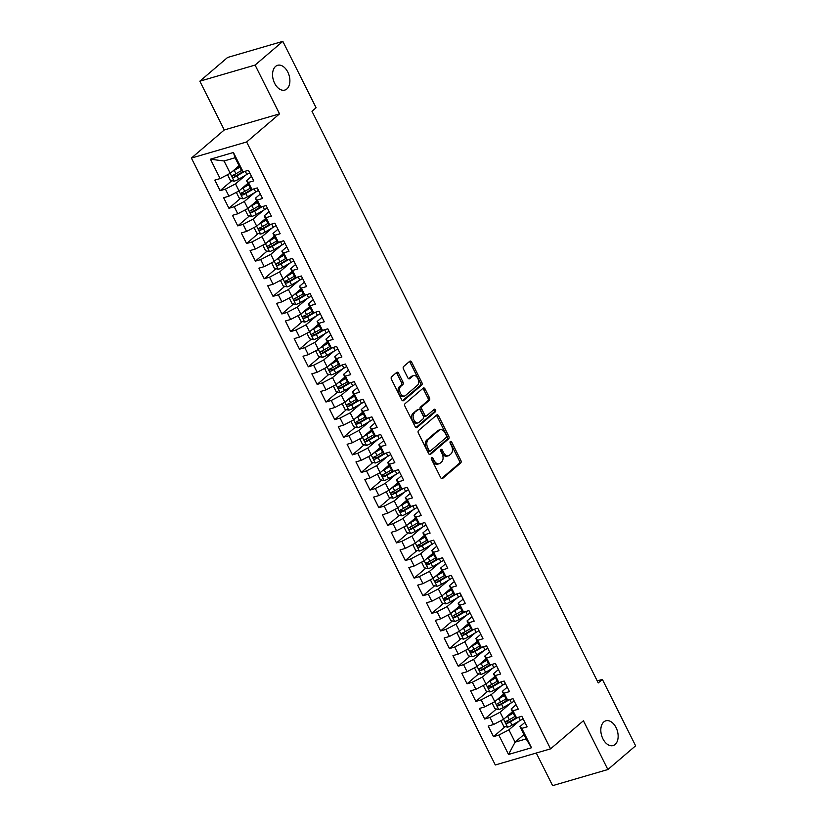 <?xml version="1.0" encoding="UTF-8"?>
<svg xmlns="http://www.w3.org/2000/svg" width="827" height="827" viewBox="0 0 827 827"><rect width="100%" height="100%" fill="white"/><g stroke="black" fill="none" stroke-linecap="round" stroke-linejoin="round"><path stroke-width="1.24" d="M431.58 457.455A1.385 0.879 73.7 0 0 431.487 459.264L440.677 477.634A1.974 1.261 73.7 0 0 442.249 478.668A1.974 1.261 73.7 0 0 442.559 478.502L460.711 462.975A1.974 1.261 73.7 0 0 460.856 460.391L451.656 442.021A1.385 0.879 73.7 0 0 450.239 443.231L451.439 445.608A6.327 4.032 73.7 0 1 450.973 453.899L449.464 455.191A6.327 4.032 73.7 0 1 448.472 455.739A6.327 4.032 73.7 0 1 443.468 452.421L442.28 450.043A1.385 0.879 73.7 0 0 440.863 451.242L442.052 453.62A6.327 4.032 73.7 0 1 441.597 461.911L440.088 463.213A6.327 4.032 73.7 0 1 439.085 463.751A6.327 4.032 73.7 0 1 434.082 460.432L432.893 458.055A1.385 0.879 73.7 0 0 431.58 457.455M286.866 88.965A12.901 8.208 73.7 0 0 288.52 73.696A12.901 8.208 73.7 0 0 277.614 65.302A12.901 8.208 73.7 0 0 275.577 66.418A12.901 8.208 73.7 0 0 273.923 81.687A12.901 8.208 73.7 0 0 284.839 90.071A12.901 8.208 73.7 0 0 286.866 88.965M615.123 744.465A12.901 8.208 73.7 0 0 616.777 729.197A12.901 8.208 73.7 0 0 605.86 720.803A12.901 8.208 73.7 0 0 603.834 721.919A12.901 8.208 73.7 0 0 602.18 737.188A12.901 8.208 73.7 0 0 613.086 745.582A12.901 8.208 73.7 0 0 615.123 744.465M398.583 373.277A1.974 1.261 73.7 0 0 397.012 372.243A1.974 1.261 73.7 0 0 396.702 372.408L391.616 376.771A1.974 1.261 73.7 0 0 391.471 379.355L401.684 399.761A1.974 1.261 73.7 0 0 403.245 400.795A1.974 1.261 73.7 0 0 403.555 400.619L421.708 385.103A1.974 1.261 73.7 0 0 421.853 382.508L411.639 362.112A1.974 1.261 73.7 0 0 410.078 361.079A1.974 1.261 73.7 0 0 409.768 361.244L403.617 366.506A1.974 1.261 73.7 0 0 403.473 369.1L407.845 377.825A1.974 1.261 73.7 0 0 409.406 378.859A1.974 1.261 73.7 0 0 409.716 378.694L412.766 376.089A5.293 3.37 73.7 0 1 413.603 375.623A5.293 3.37 73.7 0 1 418.08 379.066A5.293 3.37 73.7 0 1 417.397 385.33L405.447 395.554A5.293 3.37 73.7 0 1 404.61 396.009A5.293 3.37 73.7 0 1 400.134 392.567A5.293 3.37 73.7 0 1 400.816 386.302L402.811 384.596A1.974 1.261 73.7 0 0 402.956 382.012L398.583 373.277L397.084 373.711A1.974 1.261 73.7 0 0 396.267 372.791M255.098 65.075L199.845 81.191L224.272 129.973L279.526 113.857L255.098 65.075L282.834 41.35L316.09 107.748L311.975 111.263L598.252 682.926L602.356 679.412L597.239 680.91M279.526 113.857L246.642 141.965L550.555 748.859L495.301 764.975L191.388 158.081L246.642 141.965M536.278 753.025L552.612 785.65L607.866 769.534L583.428 720.751L550.555 748.859M607.866 769.534L635.612 745.809L602.356 679.412M418.534 430.526A1.974 1.261 73.7 0 0 418.39 433.121L428.603 453.516A1.974 1.261 73.7 0 0 430.164 454.561A1.974 1.261 73.7 0 0 430.485 454.385L448.637 438.858A1.974 1.261 73.7 0 0 448.782 436.274L438.568 415.878A1.974 1.261 73.7 0 0 436.997 414.834A1.974 1.261 73.7 0 0 436.687 415.009L418.534 430.526M415.144 426.639L404.93 406.243A1.974 1.261 73.7 0 1 405.075 403.648L423.228 388.121A1.974 1.261 73.7 0 1 423.538 387.956A1.974 1.261 73.7 0 1 425.099 388.99L429.471 397.725A1.974 1.261 73.7 0 1 429.327 400.309L421.966 406.605A1.974 1.261 73.7 0 0 421.822 409.2L424.727 414.989A1.974 1.261 73.7 0 0 426.287 416.022A1.974 1.261 73.7 0 0 426.598 415.857L434.268 409.303A1.385 0.879 73.7 0 1 435.478 411.722L417.015 427.507A1.974 1.261 73.7 0 1 416.705 427.673A1.974 1.261 73.7 0 1 415.144 426.639M523.946 734.583L515.076 742.16L526.127 738.935L531.513 747.753L521.816 728.38L527.109 726.84L521.827 716.265L516.524 717.815L512.988 710.775L518.291 709.225L512.998 698.66L507.706 700.2L504.17 693.16L509.473 691.61L504.181 681.045L498.877 682.595L495.352 675.545L500.655 674.005L495.363 663.43L490.06 664.98L486.534 657.941L491.838 656.39L486.545 645.825L481.242 647.365L477.717 640.325L483.02 638.775L477.727 628.21L472.424 629.76L468.899 622.71L474.202 621.17L468.909 610.595L463.606 612.145L460.081 605.106L465.374 603.555L460.091 592.99L454.788 594.53L451.263 587.49L456.556 585.94L451.263 575.375L445.97 576.926L442.435 569.875L447.738 568.335L442.445 557.77L437.152 559.31L433.617 552.271L438.92 550.72L433.627 540.155L428.324 541.695L424.799 534.656L430.102 533.105L424.809 522.54L419.506 524.091L415.981 517.04L421.284 515.5L415.991 504.935L410.688 506.475L407.163 499.436L412.466 497.885L407.173 487.32L401.87 488.86L398.345 481.821L403.648 480.27L398.356 469.705L393.052 471.256L389.527 464.205L394.82 462.665L389.538 452.1L384.235 453.641L380.709 446.601L386.002 445.05L380.709 434.485L375.417 436.036L371.881 428.986L377.184 427.435L371.892 416.87L366.599 418.421L363.063 411.37L368.366 409.83L363.074 399.265L357.771 400.806L354.245 393.766L359.549 392.215L354.256 381.65L348.953 383.201L345.428 376.151L350.731 374.6L345.438 364.035L340.135 365.586L336.61 358.536L341.913 356.995L336.62 346.43L331.317 347.971L327.792 340.931L333.095 339.38L327.802 328.815L322.499 330.366L318.974 323.316L324.267 321.775L318.984 311.2L313.681 312.751L310.156 305.701L315.449 304.16L310.156 293.595L304.863 295.136L301.328 288.096L306.631 286.545L301.338 275.98L296.045 277.531L292.51 270.481L297.813 268.94L292.52 258.365L287.217 259.916L283.692 252.866L288.995 251.325L283.702 240.76L278.399 242.301L274.874 235.261L280.177 233.71L274.884 223.145L269.581 224.696L266.056 217.646L271.359 216.105L266.067 205.53L260.763 207.081L257.238 200.041L262.541 198.49L257.249 187.925L251.946 189.466L248.42 182.426L253.713 180.875L248.431 170.31L243.128 171.861L241.267 170.083L235.085 157.761L224.045 160.986L230.216 173.308L239.086 165.731M531.513 747.753L508.522 754.462L498.815 735.089L508.905 729.838L519.191 721.041M505.225 726.623L493.512 736.64L498.815 735.089M493.512 736.64L488.23 726.075L493.523 724.524L489.998 717.474L500.077 712.223L510.373 703.426M496.407 709.008L484.694 719.025L489.998 717.474M484.694 719.025L479.402 708.46L484.705 706.909L481.18 699.869L491.259 694.608L501.544 685.821M487.589 691.403L475.876 701.41L481.18 699.869M475.876 701.41L470.584 690.845L475.887 689.304L472.362 682.254L482.441 677.003L492.727 668.206M478.771 673.788L467.059 683.805L472.362 682.254M467.059 683.805L461.766 673.24L467.069 671.689L463.544 664.65L473.623 659.388L483.909 650.591M469.953 656.173L458.241 666.19L463.544 664.65M458.241 666.19L452.948 655.625L458.251 654.074L454.726 647.034L464.805 641.773L475.091 632.986M461.135 638.568L449.423 648.575L454.726 647.034M449.423 648.575L444.13 638.01L449.433 636.47L445.898 629.419L455.987 624.168L466.273 615.371M452.317 620.953L440.605 630.97L445.898 629.419M440.605 630.97L435.312 620.405L440.615 618.854L437.08 611.815L447.169 606.553L457.455 597.756M443.499 603.338L431.787 613.355L437.08 611.815M431.787 613.355L426.494 602.79L431.787 601.239L428.262 594.199L438.351 588.938L448.637 580.151M434.671 585.733L422.959 595.74L428.262 594.199M422.959 595.74L417.676 585.175L422.969 583.635L419.444 576.584L429.523 571.333L439.819 562.536M425.853 568.118L414.141 578.135L419.444 576.584M414.141 578.135L408.848 567.57L414.151 566.019L410.626 558.98L420.705 553.718L430.991 544.921M417.035 550.503L405.323 560.52L410.626 558.98M405.323 560.52L400.03 549.955L405.333 548.404L401.808 541.365L411.887 536.103L422.173 527.316M408.218 532.898L396.505 542.905L401.808 541.365M396.505 542.905L391.212 532.34L396.515 530.8L392.99 523.749L403.069 518.498L413.355 509.701M399.4 515.283L387.687 525.3L392.99 523.749M387.687 525.3L382.394 514.735L387.698 513.185L384.173 506.145L394.252 500.883L404.537 492.086M390.582 497.668L378.869 507.685L384.173 506.145M378.869 507.685L373.577 497.12L378.88 495.569L375.344 488.53L385.434 483.268L395.719 474.481M381.764 480.063L370.051 490.08L375.344 488.53M370.051 490.08L364.759 479.505L370.062 477.965L366.526 470.914L376.616 465.663L386.902 456.866M372.946 462.448L361.234 472.465L366.526 470.914M361.234 472.465L355.941 461.9L361.234 460.35L357.709 453.31L367.798 448.048L378.084 439.251M364.118 444.843L352.405 454.85L357.709 453.31M352.405 454.85L347.123 444.285L352.416 442.734L348.891 435.695L358.97 430.433L369.266 421.646M355.3 427.228L343.587 437.245L348.891 435.695M343.587 437.245L338.295 426.67L343.598 425.13L340.073 418.08L350.152 412.828L360.438 404.031M346.482 409.613L334.77 419.63L340.073 418.08M334.77 419.63L329.477 409.065L334.78 407.515L331.255 400.475L341.334 395.213L351.62 386.416M337.664 392.008L325.952 402.015L331.255 400.475M325.952 402.015L320.659 391.45L325.962 389.899L322.437 382.86L332.516 377.598L342.802 368.811M328.846 374.393L317.134 384.41L322.437 382.86M317.134 384.41L311.841 373.835L317.144 372.295L313.619 365.245L323.698 359.993L333.984 351.196M320.028 356.778L308.316 366.795L313.619 365.245M308.316 366.795L303.023 356.23L308.326 354.68L304.791 347.64L314.88 342.378L325.166 333.581M311.21 339.173L299.498 349.18L304.791 347.64M299.498 349.18L294.205 338.615L299.508 337.065L295.973 330.025L306.062 324.773L316.348 315.976M302.393 321.558L290.68 331.575L295.973 330.025M290.68 331.575L285.387 321L290.68 319.46L287.155 312.41L297.244 307.158L307.53 298.361M293.564 303.943L281.852 313.96L287.155 312.41M281.852 313.96L276.569 303.395L281.862 301.845L278.337 294.805L288.416 289.543L298.712 280.746M284.746 286.338L273.034 296.345L278.337 294.805M273.034 296.345L267.741 285.78L273.044 284.24L269.519 277.19L279.598 271.938L289.884 263.141M275.929 268.723L264.216 278.74L269.519 277.19M264.216 278.74L258.923 268.165L264.226 266.625L260.701 259.575L270.78 254.323L281.066 245.526M267.111 251.108L255.398 261.125L260.701 259.575M255.398 261.125L250.105 250.56L255.409 249.01L251.884 241.97L261.963 236.708L272.248 227.911M258.293 233.503L246.58 243.51L251.884 241.97M246.58 243.51L241.288 232.945L246.591 231.405L243.066 224.355L253.145 219.103L263.431 210.306M249.475 215.888L237.762 225.905L243.066 224.355M237.762 225.905L232.47 215.33L237.773 213.79L234.237 206.74L244.327 201.488L254.613 192.691M240.657 198.273L228.945 208.29L234.237 206.74M228.945 208.29L223.652 197.725L228.955 196.175L225.42 189.135L235.509 183.873L245.795 175.076M231.839 180.668L220.116 190.675L225.42 189.135M220.116 190.675L214.834 180.11L220.127 178.57L210.43 159.197L233.421 152.488L243.128 171.861M251.491 176.43L246.56 180.648L250.085 187.698L251.946 189.466M248.42 182.426L246.56 180.648M220.127 178.57L230.216 173.308M210.43 159.197L224.045 160.986M260.309 194.045L255.378 198.263L258.903 205.313L260.763 207.081M257.238 200.041L255.378 198.263M235.509 183.873L239.034 190.923L247.904 183.336M228.955 196.175L239.034 190.923M269.126 211.65L264.195 215.878L267.721 222.918L269.581 224.696M266.056 217.646L264.195 215.878M244.327 201.488L247.852 208.528L256.721 200.951M237.773 213.79L247.852 208.528M277.944 229.265L273.013 233.483L276.538 240.533L278.399 242.301M274.874 235.261L273.013 233.483M253.145 219.103L256.67 226.143L265.539 218.566M246.591 231.405L256.67 226.143M286.773 246.88L281.831 251.098L285.356 258.148L287.217 259.916M283.692 252.866L281.831 251.098M261.963 236.708L265.488 243.758L274.357 236.171M255.409 249.01L265.488 243.758L269.478 251.656A5.344 1.137 -26.6 0 0 273.944 249.661L282.141 244.906A15.424 3.277 -26.6 0 0 284.922 243.19M295.59 264.485L290.649 268.713L294.174 275.753L296.045 277.531M292.51 270.481L290.649 268.713M270.78 254.323L274.306 261.363L283.175 253.786M264.226 266.625L274.306 261.363M304.408 282.1L299.467 286.318L303.002 293.368L304.863 295.136M301.328 288.096L299.467 286.318M279.598 271.938L283.134 278.978L291.993 271.401M273.044 284.24L283.134 278.978M313.226 299.715L308.285 303.933L311.82 310.983L313.681 312.751M310.156 305.701L308.285 303.933M288.416 289.543L291.952 296.593L300.811 289.005M281.862 301.845L291.952 296.593M322.044 317.32L317.113 321.548L320.638 328.588L322.499 330.366M318.974 323.316L317.113 321.548M297.244 307.158L300.77 314.198L309.639 306.621M290.68 319.46L300.77 314.198M330.862 334.935L325.931 339.153L329.456 346.203L331.317 347.971M327.792 340.931L325.931 339.153M306.062 324.773L309.587 331.813L318.457 324.236M299.508 337.065L309.587 331.813M339.68 352.55L334.749 356.768L338.274 363.808L340.135 365.586M336.61 358.536L334.749 356.768M314.88 342.378L318.405 349.428L327.275 341.84M308.326 354.68L318.405 349.428M348.498 370.155L343.567 374.383L347.092 381.423L348.953 383.201M345.428 376.151L343.567 374.383M323.698 359.993L327.223 367.033L336.093 359.456M317.144 372.295L327.223 367.033M357.326 387.77L352.385 391.988L355.91 399.038L357.771 400.806M354.245 393.766L352.385 391.988M332.516 377.598L336.041 384.648L344.911 377.071M325.962 389.899L336.041 384.648L340.031 392.546A5.344 1.137 -26.6 0 0 344.497 390.551L352.695 385.795A15.424 3.277 -26.6 0 0 355.476 384.079M366.144 405.385L361.203 409.603L364.728 416.643L366.599 418.421M363.063 411.37L361.203 409.603M341.334 395.213L344.859 402.263L353.729 394.675M334.78 407.515L344.859 402.263M374.962 422.99L370.02 427.218L373.556 434.258L375.417 436.036M371.881 428.986L370.02 427.218M350.152 412.828L353.687 419.868L362.546 412.291M343.598 425.13L353.687 419.868M383.78 440.605L378.838 444.823L382.374 451.873L384.235 453.641M380.709 446.601L378.838 444.823M358.97 430.433L362.505 437.483L371.364 429.906M352.416 442.734L362.505 437.483L366.495 445.381A5.344 1.137 -26.6 0 0 370.951 443.386L379.159 438.63A15.424 3.277 -26.6 0 0 381.929 436.914M392.598 458.22L387.667 462.438L391.192 469.478L393.052 471.256M389.527 464.205L387.667 462.438M367.798 448.048L371.323 455.098L380.193 447.51M361.234 460.35L371.323 455.098M401.415 475.825L396.484 480.053L400.01 487.093L401.87 488.86M398.345 481.821L396.484 480.053M376.616 465.663L380.141 472.703L389.01 465.125M370.062 477.965L380.141 472.703M410.233 493.44L405.302 497.658L408.827 504.708L410.688 506.475M407.163 499.436L405.302 497.658M385.434 483.268L388.959 490.318L397.828 482.741M378.88 495.569L388.959 490.318M419.051 511.055L414.12 515.273L417.645 522.313L419.506 524.091M415.981 517.04L414.12 515.273M394.252 500.883L397.777 507.933L406.646 500.345M387.698 513.185L397.777 507.933M427.879 528.66L422.938 532.888L426.463 539.928L428.324 541.695M424.799 534.656L422.938 532.888M403.069 518.498L406.595 525.538L415.464 517.96M396.515 530.8L406.595 525.538L410.585 533.436A5.344 1.137 -26.6 0 0 415.051 531.451L423.248 526.685A15.424 3.277 -26.6 0 0 426.029 524.98M436.697 546.275L431.756 550.493L435.281 557.543L437.152 559.31M433.617 552.271L431.756 550.493M411.887 536.103L415.412 543.153L424.282 535.576M405.333 548.404L415.412 543.153M445.515 563.89L440.574 568.108L444.109 575.147L445.97 576.926M442.435 569.875L440.574 568.108M420.705 553.718L424.241 560.768L433.1 553.18M414.151 566.019L424.241 560.768M454.333 581.495L449.392 585.723L452.927 592.763L454.788 594.53M451.263 587.49L449.392 585.723M429.523 571.333L433.059 578.373L441.918 570.795M422.969 583.635L433.059 578.373L437.049 586.271A5.344 1.137 -26.6 0 0 441.504 584.286L449.712 579.52A15.424 3.277 -26.6 0 0 452.483 577.804M463.151 599.11L458.22 603.328L461.745 610.378L463.606 612.145M460.081 605.106L458.22 603.328M438.351 588.938L441.876 595.988L450.746 588.4M431.787 601.239L441.876 595.988M471.969 616.725L467.038 620.943L470.563 627.982L472.424 629.76M468.899 622.71L467.038 620.943M447.169 606.553L450.694 613.593L459.564 606.015M440.615 618.854L450.694 613.593M480.787 634.33L475.856 638.558L479.381 645.598L481.242 647.365M477.717 640.325L475.856 638.558M455.987 624.168L459.512 631.208L468.382 623.63M449.433 636.47L459.512 631.208M489.615 651.945L484.674 656.162L488.199 663.213L490.06 664.98M486.534 657.941L484.674 656.162M464.805 641.773L468.33 648.823L477.2 641.235M458.251 654.074L468.33 648.823M498.433 669.56L493.492 673.778L497.017 680.817L498.877 682.595M495.352 675.545L493.492 673.778M473.623 659.388L477.148 666.428L486.018 658.85M467.069 671.689L477.148 666.428M507.251 687.165L502.309 691.393L505.835 698.433L507.706 700.2M504.17 693.16L502.309 691.393M482.441 677.003L485.966 684.043L494.835 676.465M475.887 689.304L485.966 684.043M516.069 704.78L511.127 708.997L514.663 716.048L516.524 717.815M512.988 710.775L511.127 708.997M491.259 694.608L494.794 701.658L503.653 694.07M484.705 706.909L494.794 701.658M524.887 722.395L519.945 726.613L526.127 738.935M521.816 728.38L519.945 726.613M500.077 712.223L503.612 719.263L512.482 711.685M493.523 724.524L503.612 719.263L507.602 727.171A5.344 1.137 -26.6 0 0 512.058 725.176L520.266 720.42A15.424 3.277 -26.6 0 0 523.036 718.704M282.834 41.35L227.59 57.466L199.845 81.191M224.272 129.973L191.388 158.081M508.905 729.838L515.076 742.16L508.522 754.462M235.085 157.761L233.421 152.488M516.048 717.371L514.229 718.921M507.23 699.756L505.411 701.317M498.412 682.151L496.593 683.702M489.594 664.536L487.775 666.086M480.776 646.921L478.957 648.482M471.959 629.316L470.139 630.867M463.141 611.701L461.321 613.252M454.323 594.086L452.503 595.647M445.495 576.481L443.675 578.032M436.677 558.866L434.857 560.417M427.859 541.251L426.039 542.812M419.041 523.646L417.221 525.197M410.223 506.031L408.404 507.582M401.405 488.416L399.586 489.977M392.587 470.811L390.768 472.362M383.769 453.196L381.95 454.757M374.941 435.581L373.122 437.142M366.123 417.976L364.304 419.527M357.305 400.361L355.486 401.922M348.487 382.746L346.668 384.307M339.67 365.141L337.85 366.692M330.852 347.526L329.032 349.087M322.034 329.911L320.214 331.472M313.206 312.306L311.397 313.857M304.388 294.691L302.568 296.252M295.57 277.076L293.75 278.637M286.752 259.471L284.933 261.022M277.934 241.856L276.115 243.417M269.116 224.251L267.297 225.802M260.298 206.636L258.479 208.187M251.48 189.021L249.661 190.582M242.652 171.416L240.833 172.967M431.26 458.261A1.385 0.879 73.7 0 1 431.405 458.499L432.593 460.877A6.327 4.032 73.7 0 0 437.597 464.195L439.085 463.751M448.472 455.739L446.973 456.173A6.327 4.032 73.7 0 1 441.969 452.855L440.781 450.477A1.385 0.879 73.7 0 0 440.646 450.239M441.504 478.564L459.223 463.409A1.974 1.261 73.7 0 0 459.357 460.825L450.167 442.455A1.385 0.879 73.7 0 0 450.022 442.218M429.43 454.447L447.138 439.302A1.974 1.261 73.7 0 0 447.283 436.708L437.07 416.312A1.974 1.261 73.7 0 0 436.253 415.381M429.068 450.405A1.385 0.879 73.7 0 0 430.381 451.015L446.311 437.39A1.385 0.879 73.7 0 0 446.415 435.581L445.164 433.069A6.327 4.032 73.7 0 0 440.16 429.751A6.327 4.032 73.7 0 0 439.158 430.298L428.272 439.613A6.327 4.032 73.7 0 0 427.807 447.903L429.068 450.405L427.569 450.849A1.385 0.879 73.7 0 0 428.882 451.449M440.16 429.751L438.661 430.185A6.327 4.032 73.7 0 0 437.669 430.733L439.158 430.298M427.569 450.849L426.318 448.337A6.327 4.032 73.7 0 1 426.773 440.047L437.669 430.733M426.287 416.022L424.799 416.467A1.974 1.261 73.7 0 1 423.228 415.423L420.333 409.634A1.974 1.261 73.7 0 1 420.478 407.039L427.838 400.744A1.974 1.261 73.7 0 0 427.983 398.159L423.61 389.424A1.974 1.261 73.7 0 0 422.783 388.504M415.96 427.559L433.979 412.156A1.385 0.879 73.7 0 0 433.668 409.81M414.327 413.138A5.293 3.37 73.7 0 0 413.645 419.403A5.293 3.37 73.7 0 0 418.121 422.845A5.293 3.37 73.7 0 0 418.958 422.39L423.166 418.793A1.974 1.261 73.7 0 0 423.31 416.198L420.416 410.409A1.974 1.261 73.7 0 0 418.855 409.365A1.974 1.261 73.7 0 0 418.534 409.541L412.838 413.572A5.293 3.37 73.7 0 0 412.156 419.837A5.293 3.37 73.7 0 0 416.632 423.279L418.121 422.845M417.707 409.778A1.974 1.261 73.7 0 0 417.356 409.81A1.974 1.261 73.7 0 0 417.046 409.975L418.534 409.541M412.838 413.572L417.046 409.975M404.61 396.009L403.121 396.443A5.293 3.37 73.7 0 1 398.645 393.001A5.293 3.37 73.7 0 1 399.327 386.736L401.312 385.031A1.974 1.261 73.7 0 0 401.457 382.446L397.084 373.711M413.603 375.623L412.104 376.058A5.293 3.37 73.7 0 0 411.277 376.523L412.766 376.089M408.662 378.756L411.277 376.523M402.501 400.682L420.219 385.537A1.974 1.261 73.7 0 0 420.364 382.942L410.151 362.546A1.974 1.261 73.7 0 0 409.324 361.616M505.948 717.267A5.344 1.137 -26.6 0 0 507.654 716.368L513.205 713.143M508.067 715.458L512.947 712.626M501.648 720.286L501.079 720.999L503.726 726.282L507.499 727.15M515.035 716.399L509.329 719.717A5.344 1.137 153.4 0 1 506.114 721.268C505.142 722.457 505.493 723.16 507.168 723.387A5.344 1.137 -26.6 0 0 510.383 721.826L518.084 717.36M516.379 717.681L509.494 721.671A2.719 0.579 153.4 0 1 508.646 722.126L506.972 721.547M492.83 702.681L492.261 703.384L494.908 708.667L498.774 709.556A5.344 1.137 -26.6 0 0 503.24 707.561L511.437 702.805A15.424 3.277 -26.6 0 0 514.218 701.089M497.13 699.652A5.344 1.137 -26.6 0 0 498.836 698.753L504.387 695.538M499.25 697.843L504.129 695.011M506.217 698.794L500.511 702.102A5.344 1.137 153.4 0 1 497.296 703.663C496.324 704.842 496.676 705.545 498.35 705.772A5.344 1.137 -26.6 0 0 501.565 704.211L509.267 699.745M507.561 700.066L500.676 704.066A2.719 0.579 153.4 0 1 499.828 704.511L498.154 703.932M484.012 685.066L483.444 685.769L486.09 691.052L489.956 691.941A5.344 1.137 -26.6 0 0 494.422 689.945L502.62 685.19A15.424 3.277 -26.6 0 0 505.4 683.474M488.312 682.037A5.344 1.137 -26.6 0 0 490.008 681.148L495.569 677.923M490.421 680.239L495.311 677.406M497.399 681.179L491.693 684.487A5.344 1.137 153.4 0 1 488.468 686.048C487.506 687.237 487.858 687.94 489.532 688.167A5.344 1.137 -26.6 0 0 492.747 686.606L500.449 682.13M498.743 682.461L491.858 686.451A2.719 0.579 153.4 0 1 491.011 686.896L489.336 686.327M475.184 667.451L474.626 668.164L477.272 673.447L481.138 674.336A5.344 1.137 -26.6 0 0 485.604 672.341L493.802 667.585A15.424 3.277 -26.6 0 0 496.582 665.869M479.495 664.432A5.344 1.137 -26.6 0 0 481.19 663.533L486.752 660.308M481.603 662.623L486.493 659.791M488.581 663.564L482.865 666.882A5.344 1.137 153.4 0 1 479.65 668.433C478.688 669.622 479.04 670.325 480.714 670.552A5.344 1.137 -26.6 0 0 483.929 668.991L491.631 664.526M489.925 664.846L483.04 668.836A2.719 0.579 153.4 0 1 482.193 669.291L480.508 668.712M466.366 649.846L465.808 650.549L468.454 655.832L472.32 656.721A5.344 1.137 -26.6 0 0 476.786 654.726L484.984 649.97A15.424 3.277 -26.6 0 0 487.765 648.254M470.677 646.817A5.344 1.137 -26.6 0 0 472.372 645.918L477.934 642.703M472.786 645.008L477.675 642.176M479.763 645.959L474.047 649.267A5.344 1.137 153.4 0 1 470.832 650.828C469.87 652.007 470.222 652.71 471.897 652.937A5.344 1.137 -26.6 0 0 475.111 651.376L482.813 646.91M481.107 647.231L474.222 651.231A2.719 0.579 153.4 0 1 473.375 651.676L471.69 651.097M457.548 632.231L456.99 632.934L459.636 638.217L463.502 639.106A5.344 1.137 -26.6 0 0 467.968 637.11L476.166 632.355A15.424 3.277 -26.6 0 0 478.947 630.639M461.859 629.202A5.344 1.137 -26.6 0 0 463.554 628.313L469.116 625.088M463.968 627.404L468.847 624.571M470.935 628.344L465.229 631.652A5.344 1.137 153.4 0 1 462.014 633.213C461.052 634.402 461.404 635.105 463.068 635.332A5.344 1.137 -26.6 0 0 466.294 633.771L473.995 629.295M472.279 629.626L465.394 633.616A2.719 0.579 153.4 0 1 464.547 634.061L462.872 633.492M448.73 614.626L448.172 615.329L450.818 620.612L454.685 621.501A5.344 1.137 -26.6 0 0 459.15 619.506L467.348 614.75A15.424 3.277 -26.6 0 0 470.129 613.034M453.041 611.598A5.344 1.137 -26.6 0 0 454.736 610.698L460.288 607.473M455.15 609.788L460.029 606.956M462.117 610.729L456.411 614.048A5.344 1.137 153.4 0 1 453.196 615.608C452.224 616.787 452.586 617.49 454.25 617.717A5.344 1.137 -26.6 0 0 457.465 616.156L465.177 611.691M463.461 612.011L456.576 616.001A2.719 0.579 153.4 0 1 455.729 616.456L454.054 615.877M439.912 597.011L439.344 597.714L441.99 602.997L445.867 603.886A5.344 1.137 -26.6 0 0 450.322 601.891L458.53 597.135A15.424 3.277 -26.6 0 0 461.301 595.419M444.223 593.982A5.344 1.137 -26.6 0 0 445.918 593.083L451.47 589.868M446.332 592.173L451.211 589.341M453.299 593.124L447.593 596.432A5.344 1.137 153.4 0 1 444.378 597.993C443.406 599.172 443.758 599.875 445.433 600.102A5.344 1.137 -26.6 0 0 448.647 598.541L456.359 594.075M454.643 594.396L447.758 598.397A2.719 0.579 153.4 0 1 446.911 598.841L445.236 598.262M435.395 576.367A5.344 1.137 -26.6 0 0 437.101 575.478L442.652 572.253M437.514 574.569L442.393 571.736M431.094 579.396L430.526 580.099L433.172 585.382L436.945 586.25M444.481 575.509L438.775 578.817A5.344 1.137 153.4 0 1 435.56 580.378C434.588 581.567 434.94 582.27 436.615 582.497A5.344 1.137 -26.6 0 0 439.83 580.936L447.531 576.471M445.825 576.791L438.941 580.781A2.719 0.579 153.4 0 1 438.093 581.226L436.418 580.657M422.277 561.791L421.708 562.494L424.354 567.777L428.221 568.666A5.344 1.137 -26.6 0 0 432.686 566.671L440.884 561.915A15.424 3.277 -26.6 0 0 443.665 560.199M426.577 558.763A5.344 1.137 -26.6 0 0 428.283 557.863L433.834 554.638M428.686 556.953L433.575 554.121M435.664 557.894L429.957 561.213A5.344 1.137 153.4 0 1 426.742 562.773C425.771 563.952 426.122 564.655 427.797 564.882A5.344 1.137 -26.6 0 0 431.012 563.321L438.713 558.856M437.007 559.176L430.123 563.166A2.719 0.579 153.4 0 1 429.275 563.621L427.6 563.042M413.459 544.176L412.89 544.879L415.536 550.162L419.403 551.051A5.344 1.137 -26.6 0 0 423.869 549.056L432.066 544.3A15.424 3.277 -26.6 0 0 434.847 542.584M417.759 541.147A5.344 1.137 -26.6 0 0 419.454 540.248L425.016 537.033M419.868 539.338L424.758 536.506M426.846 540.289L421.139 543.597A5.344 1.137 153.4 0 1 417.914 545.158C416.953 546.337 417.304 547.04 418.979 547.267A5.344 1.137 -26.6 0 0 422.194 545.717L429.895 541.24M428.19 541.561L421.305 545.562A2.719 0.579 153.4 0 1 420.457 546.006L418.772 545.427M408.941 523.532A5.344 1.137 -26.6 0 0 410.637 522.643L416.198 519.418M411.05 521.734L415.94 518.901M404.63 526.561L404.072 527.264L406.719 532.547L410.492 533.415M418.028 522.674L412.311 525.982A5.344 1.137 153.4 0 1 409.096 527.543C408.135 528.732 408.486 529.435 410.161 529.662A5.344 1.137 -26.6 0 0 413.376 528.102L421.077 523.636M419.372 523.956L412.487 527.946A2.719 0.579 153.4 0 1 411.639 528.391L409.954 527.822M395.813 508.956L395.254 509.659L397.901 514.942L401.767 515.831A5.344 1.137 -26.6 0 0 406.233 513.836L414.43 509.081A15.424 3.277 -26.6 0 0 417.211 507.364M400.123 505.928A5.344 1.137 -26.6 0 0 401.819 505.028L407.38 501.803M402.232 504.119L407.122 501.286M409.21 505.059L403.493 508.378A5.344 1.137 153.4 0 1 400.278 509.939C399.317 511.117 399.668 511.82 401.343 512.047A5.344 1.137 -26.6 0 0 404.558 510.486L412.26 506.021M410.543 506.341L403.669 510.331A2.719 0.579 153.4 0 1 402.821 510.786L401.136 510.207M386.995 491.341L386.436 492.044L389.083 497.327L392.949 498.216A5.344 1.137 -26.6 0 0 397.415 496.221L405.612 491.465A15.424 3.277 -26.6 0 0 408.393 489.749M391.305 488.312A5.344 1.137 -26.6 0 0 393.001 487.413L398.562 484.198M393.414 486.503L398.294 483.671M400.382 487.454L394.675 490.762A5.344 1.137 153.4 0 1 391.46 492.323C390.499 493.502 390.851 494.215 392.515 494.432A5.344 1.137 -26.6 0 0 395.74 492.882L403.442 488.406M401.726 488.726L394.841 492.727A2.719 0.579 153.4 0 1 393.993 493.171L392.318 492.592M378.177 473.726L377.619 474.429L380.265 479.712L384.131 480.601A5.344 1.137 -26.6 0 0 388.587 478.616L396.795 473.85A15.424 3.277 -26.6 0 0 399.575 472.145M382.487 470.697A5.344 1.137 -26.6 0 0 384.183 469.808L389.734 466.583M384.596 468.899L389.476 466.066M391.564 469.839L385.858 473.147A5.344 1.137 153.4 0 1 382.643 474.708C381.671 475.897 382.033 476.6 383.697 476.828A5.344 1.137 -26.6 0 0 386.912 475.267L394.624 470.801M392.908 471.121L386.023 475.111A2.719 0.579 153.4 0 1 385.175 475.556L383.501 474.987M369.359 456.122L368.79 456.824L371.437 462.107L375.313 462.996A5.344 1.137 -26.6 0 0 379.769 461.001L387.977 456.246A15.424 3.277 -26.6 0 0 390.747 454.53M373.659 453.093A5.344 1.137 -26.6 0 0 375.365 452.193L380.916 448.968M375.778 451.284L380.658 448.451M382.746 452.224L377.04 455.543A5.344 1.137 153.4 0 1 373.825 457.104C372.853 458.282 373.204 458.985 374.879 459.212A5.344 1.137 -26.6 0 0 378.094 457.651L385.806 453.186M384.09 453.506L377.205 457.496A2.719 0.579 153.4 0 1 376.357 457.951L374.683 457.372M364.841 435.478A5.344 1.137 -26.6 0 0 366.547 434.578L372.098 431.363M366.961 433.679L371.84 430.836M360.541 438.506L359.972 439.209L362.619 444.492L366.392 445.36M373.928 434.62L368.222 437.928A5.344 1.137 153.4 0 1 365.007 439.488C364.035 440.667 364.387 441.38 366.061 441.597A5.344 1.137 -26.6 0 0 369.276 440.047L376.978 435.571M375.272 435.891L368.387 439.892A2.719 0.579 153.4 0 1 367.539 440.336L365.865 439.768M351.723 420.891L351.155 421.594L353.801 426.877L357.667 427.776A5.344 1.137 -26.6 0 0 362.133 425.781L370.331 421.015A15.424 3.277 -26.6 0 0 373.111 419.31M356.023 417.862A5.344 1.137 -26.6 0 0 357.729 416.973L363.28 413.748M358.132 416.064L363.022 413.231M365.11 417.004L359.404 420.312A5.344 1.137 153.4 0 1 356.189 421.873C355.217 423.062 355.569 423.765 357.243 423.993A5.344 1.137 -26.6 0 0 360.458 422.432L368.16 417.966M366.454 418.286L359.569 422.277A2.719 0.579 153.4 0 1 358.722 422.721L357.047 422.152M342.905 403.287L342.337 403.989L344.983 409.272L348.849 410.161A5.344 1.137 -26.6 0 0 353.315 408.166L361.513 403.411A15.424 3.277 -26.6 0 0 364.293 401.695M347.206 400.258A5.344 1.137 -26.6 0 0 348.901 399.358L354.463 396.133M349.314 398.449L354.204 395.616M356.292 399.389L350.586 402.708A5.344 1.137 153.4 0 1 347.361 404.269C346.399 405.447 346.751 406.15 348.425 406.377A5.344 1.137 -26.6 0 0 351.64 404.817L359.342 400.351M357.636 400.671L350.751 404.661A2.719 0.579 153.4 0 1 349.904 405.116L348.219 404.537M338.388 382.643A5.344 1.137 -26.6 0 0 340.083 381.743L345.645 378.528M340.497 380.844L345.386 378.011M334.077 385.671L333.519 386.374L336.165 391.657L339.938 392.525M347.474 381.785L341.758 385.093A5.344 1.137 153.4 0 1 338.543 386.654C337.581 387.832 337.933 388.545 339.608 388.762A5.344 1.137 -26.6 0 0 342.823 387.212L350.524 382.736M348.818 383.056L341.933 387.057A2.719 0.579 153.4 0 1 341.086 387.501L339.401 386.933M325.259 368.056L324.701 368.759L327.347 374.042L331.213 374.941A5.344 1.137 -26.6 0 0 335.679 372.946L343.877 368.18A15.424 3.277 -26.6 0 0 346.658 366.475M329.57 365.038A5.344 1.137 -26.6 0 0 331.265 364.138L336.827 360.913M331.679 363.229L336.558 360.396M338.646 364.169L332.94 367.488A5.344 1.137 153.4 0 1 329.725 369.038C328.764 370.227 329.115 370.93 330.779 371.158A5.344 1.137 -26.6 0 0 334.005 369.597L341.706 365.131M339.99 365.451L333.116 369.442A2.719 0.579 153.4 0 1 332.268 369.886L330.583 369.318M316.441 350.452L315.883 351.155L318.529 356.437L322.396 357.326A5.344 1.137 -26.6 0 0 326.861 355.331L335.059 350.576A15.424 3.277 -26.6 0 0 337.84 348.86M320.752 347.423A5.344 1.137 -26.6 0 0 322.447 346.523L327.999 343.298M322.861 345.614L327.74 342.781M329.828 346.565L324.122 349.873A5.344 1.137 153.4 0 1 320.907 351.434C319.946 352.612 320.297 353.315 321.961 353.542A5.344 1.137 -26.6 0 0 325.176 351.982L332.888 347.516M331.172 347.836L324.287 351.826A2.719 0.579 153.4 0 1 323.44 352.281L321.765 351.702M307.623 332.836L307.065 333.539L309.712 338.822L313.578 339.711A5.344 1.137 -26.6 0 0 318.033 337.716L326.241 332.961A15.424 3.277 -26.6 0 0 329.022 331.245M311.934 329.808A5.344 1.137 -26.6 0 0 313.629 328.908L319.181 325.693M314.043 328.009L318.922 325.176M321.01 328.95L315.304 332.258A5.344 1.137 153.4 0 1 312.089 333.819C311.117 334.997 311.469 335.71 313.144 335.927A5.344 1.137 -26.6 0 0 316.359 334.377L324.07 329.901M322.354 330.231L315.469 334.222A2.719 0.579 153.4 0 1 314.622 334.666L312.947 334.098M298.805 315.221L298.237 315.924L300.883 321.217L304.76 322.106A5.344 1.137 -26.6 0 0 309.215 320.111L317.423 315.345A15.424 3.277 -26.6 0 0 320.194 313.64M303.106 312.203A5.344 1.137 -26.6 0 0 304.812 311.303L310.363 308.078M305.225 310.394L310.104 307.561M312.192 311.334L306.486 314.653A5.344 1.137 153.4 0 1 303.271 316.203C302.3 317.392 302.651 318.095 304.326 318.323A5.344 1.137 -26.6 0 0 307.541 316.762L315.252 312.296M313.536 312.616L306.652 316.607A2.719 0.579 153.4 0 1 305.804 317.061L304.129 316.483M289.988 297.617L289.419 298.32L292.065 303.602L295.942 304.491A5.344 1.137 -26.6 0 0 300.397 302.496L308.605 297.741A15.424 3.277 -26.6 0 0 311.376 296.025M294.288 294.588A5.344 1.137 -26.6 0 0 295.994 293.688L301.545 290.463M296.407 292.779L301.286 289.946M303.375 293.73L297.668 297.038A5.344 1.137 153.4 0 1 294.453 298.599C293.482 299.777 293.833 300.48 295.508 300.708A5.344 1.137 -26.6 0 0 298.723 299.147L306.424 294.681M304.718 295.001L297.834 299.002A2.719 0.579 153.4 0 1 296.986 299.446L295.311 298.867M281.17 280.002L280.601 280.704L283.248 285.987L287.114 286.876A5.344 1.137 -26.6 0 0 291.58 284.881L299.777 280.126A15.424 3.277 -26.6 0 0 302.558 278.41M285.47 276.973A5.344 1.137 -26.6 0 0 287.176 276.084L292.727 272.858M287.579 275.174L292.469 272.341M294.557 276.115L288.85 279.423A5.344 1.137 153.4 0 1 285.625 280.984C284.664 282.162 285.015 282.875 286.69 283.092A5.344 1.137 -26.6 0 0 289.905 281.542L297.606 277.066M295.901 277.396L289.016 281.387A2.719 0.579 153.4 0 1 288.168 281.831L286.493 281.263M272.341 262.386L271.783 263.089L274.43 268.382L278.296 269.271A5.344 1.137 -26.6 0 0 282.762 267.276L290.959 262.51A15.424 3.277 -26.6 0 0 293.74 260.805M276.652 259.368A5.344 1.137 -26.6 0 0 278.348 258.469L283.909 255.243M278.761 257.559L283.651 254.726M285.739 258.5L280.022 261.818A5.344 1.137 153.4 0 1 276.807 263.368C275.846 264.557 276.197 265.26 277.872 265.488A5.344 1.137 -26.6 0 0 281.087 263.927L288.788 259.461M287.083 259.781L280.198 263.772A2.719 0.579 153.4 0 1 279.35 264.226L277.665 263.648M267.834 241.753A5.344 1.137 -26.6 0 0 269.53 240.853L275.091 237.628M269.943 239.944L274.833 237.111M263.524 244.782L262.965 245.485L265.612 250.767L269.385 251.635M276.921 240.895L271.204 244.203A5.344 1.137 153.4 0 1 267.989 245.764C267.028 246.942 267.379 247.645 269.054 247.873A5.344 1.137 -26.6 0 0 272.269 246.312L279.971 241.846M278.265 242.166L271.38 246.167A2.719 0.579 153.4 0 1 270.532 246.611L268.847 246.032M254.706 227.167L254.147 227.87L256.794 233.152L260.66 234.041A5.344 1.137 -26.6 0 0 265.126 232.046L273.323 227.291A15.424 3.277 -26.6 0 0 276.104 225.575M259.016 224.138A5.344 1.137 -26.6 0 0 260.712 223.249L266.273 220.023M261.125 222.339L266.005 219.506M268.093 223.28L262.386 226.588A5.344 1.137 153.4 0 1 259.171 228.149C258.21 229.337 258.562 230.04 260.226 230.268A5.344 1.137 -26.6 0 0 263.451 228.707L271.153 224.231M269.437 224.562L262.552 228.552A2.719 0.579 153.4 0 1 261.714 228.996L260.029 228.428M245.888 209.551L245.33 210.254L247.976 215.547L251.842 216.436A5.344 1.137 -26.6 0 0 256.308 214.441L264.506 209.686A15.424 3.277 -26.6 0 0 267.286 207.97M250.199 206.533A5.344 1.137 -26.6 0 0 251.894 205.634L257.445 202.408M252.307 204.724L257.187 201.891M259.275 205.665L253.569 208.983A5.344 1.137 153.4 0 1 250.354 210.534C249.382 211.722 249.744 212.425 251.408 212.653A5.344 1.137 -26.6 0 0 254.623 211.092L262.335 206.626M260.619 206.946L253.734 210.937A2.719 0.579 153.4 0 1 252.886 211.392L251.212 210.813M237.07 191.947L236.512 192.65L239.148 197.932L243.024 198.821A5.344 1.137 -26.6 0 0 247.48 196.826L255.688 192.071A15.424 3.277 -26.6 0 0 258.469 190.355M241.381 188.918A5.344 1.137 -26.6 0 0 243.076 188.018L248.627 184.793M243.489 187.109L248.369 184.276M250.457 188.06L244.751 191.368A5.344 1.137 153.4 0 1 241.536 192.929C240.564 194.107 240.915 194.81 242.59 195.038A5.344 1.137 -26.6 0 0 245.805 193.477L253.517 189.011M251.801 189.331L244.916 193.332A2.719 0.579 153.4 0 1 244.068 193.776L242.394 193.198M228.252 174.332L227.683 175.035L230.33 180.317L234.206 181.206A5.344 1.137 -26.6 0 0 238.662 179.211L246.87 174.456A15.424 3.277 -26.6 0 0 249.64 172.74M232.552 171.303A5.344 1.137 -26.6 0 0 234.258 170.414L239.809 167.188M234.672 169.504L239.551 166.672M241.639 170.445L235.933 173.753A5.344 1.137 153.4 0 1 232.718 175.314C231.746 176.502 232.098 177.205 233.772 177.433A5.344 1.137 -26.6 0 0 236.987 175.872L244.689 171.396M242.983 171.727L236.098 175.717A2.719 0.579 153.4 0 1 235.25 176.161L233.576 175.593M432.593 460.877L434.082 460.432M440.781 450.477L442.28 450.043M441.969 452.855L443.468 452.421M450.167 442.455L451.656 442.021M459.357 460.825L460.856 460.391M459.223 463.409L460.711 462.975M441.887 478.699L442.559 478.502M431.405 458.499L432.893 458.055M437.07 416.312L438.568 415.878M447.283 436.708L448.782 436.274M447.138 439.302L448.637 438.858M429.813 454.581L430.485 454.385M426.773 440.047L428.272 439.613M426.318 448.337L427.807 447.903M423.61 389.424L425.099 388.99M427.983 398.159L429.471 397.725M427.838 400.744L429.327 400.309M420.478 407.039L421.966 406.605M420.333 409.634L421.822 409.2M423.228 415.423L424.727 414.989M433.979 412.156L435.478 411.722M416.353 427.693L417.015 427.507M401.457 382.446L402.956 382.012M401.312 385.031L402.811 384.596M399.327 386.736L400.816 386.302M409.055 378.89L409.716 378.694M410.151 362.546L411.639 362.112M420.364 382.942L421.853 382.508M420.219 385.537L421.708 385.103M402.894 400.816L403.555 400.619M518.653 717.195L520.266 720.42M510.383 721.826L512.058 725.176M507.654 716.368L509.329 719.717M508.646 722.126L507.168 723.387M494.742 701.678L498.681 709.535M509.825 699.58L511.437 702.805M501.565 704.211L503.24 707.561M498.836 698.753L500.511 702.102M499.828 704.511L498.35 705.772M485.925 684.063L489.863 691.92M501.007 681.975L502.62 685.19M492.747 686.606L494.422 689.945M490.008 681.148L491.693 684.487M491.011 686.896L489.532 688.167M477.107 666.459L481.045 674.315M492.189 664.36L493.802 667.585M483.929 668.991L485.604 672.341M481.19 663.533L482.865 666.882M482.193 669.291L480.714 670.552M468.289 648.844L472.227 656.7M483.371 646.745L484.984 649.97M475.111 651.376L476.786 654.726M472.372 645.918L474.047 649.267M473.375 651.676L471.897 652.937M459.471 631.228L463.409 639.085M474.553 629.14L476.166 632.355M466.294 633.771L467.968 637.11M463.554 628.313L465.229 631.652M464.547 634.061L463.068 635.332M450.653 613.624L454.581 621.48M465.735 611.525L467.348 614.75M457.465 616.156L459.15 619.506M454.736 610.698L456.411 614.048M455.729 616.456L454.25 617.717M441.835 596.009L445.763 603.865M456.917 593.91L458.53 597.135M448.647 598.541L450.322 601.891M445.918 593.083L447.593 596.432M446.911 598.841L445.433 600.102M448.1 576.305L449.712 579.52M439.83 580.936L441.504 584.286M437.101 575.478L438.775 578.817M438.093 581.226L436.615 582.497M424.189 560.789L428.128 568.645M439.271 558.69L440.884 561.915M431.012 563.321L432.686 566.671M428.283 557.863L429.957 561.213M429.275 563.621L427.797 564.882M415.371 543.174L419.31 551.03M430.453 541.075L432.066 544.3M422.194 545.717L423.869 549.056M419.454 540.248L421.139 543.597M420.457 546.006L418.979 547.267M421.636 523.47L423.248 526.685M413.376 528.102L415.051 531.451M410.637 522.643L412.311 525.982M411.639 528.391L410.161 529.662M397.735 507.954L401.674 515.81M412.818 505.855L414.43 509.081M404.558 510.486L406.233 513.836M401.819 505.028L403.493 508.378M402.821 510.786L401.343 512.047M388.917 490.339L392.856 498.195M404 488.24L405.612 491.465M395.74 492.882L397.415 496.221M393.001 487.413L394.675 490.762M393.993 493.171L392.515 494.432M380.1 472.724L384.028 480.58M395.182 470.635L396.795 473.85M386.912 475.267L388.587 478.616M384.183 469.808L385.858 473.147M385.175 475.556L383.697 476.828M371.282 455.119L375.21 462.975M386.364 453.02L387.977 456.246M378.094 457.651L379.769 461.001M375.365 452.193L377.04 455.543M376.357 457.951L374.879 459.212M377.546 435.405L379.159 438.63M369.276 440.047L370.951 443.386M366.547 434.578L368.222 437.928M367.539 440.336L366.061 441.597M353.636 419.889L357.574 427.745M368.718 417.8L370.331 421.015M360.458 422.432L362.133 425.781M357.729 416.973L359.404 420.312M358.722 422.721L357.243 423.993M344.818 402.284L348.756 410.14M359.9 400.185L361.513 403.411M351.64 404.817L353.315 408.166M348.901 399.358L350.586 402.708M349.904 405.116L348.425 406.377M351.082 382.57L352.695 385.795M342.823 387.212L344.497 390.551M340.083 381.743L341.758 385.093M341.086 387.501L339.608 388.762M327.182 367.054L331.12 374.91M342.264 364.965L343.877 368.18M334.005 369.597L335.679 372.946M331.265 364.138L332.94 367.488M332.268 369.886L330.779 371.158M318.364 349.449L322.292 357.305M333.446 347.35L335.059 350.576M325.176 351.982L326.861 355.331M322.447 346.523L324.122 349.873M323.44 352.281L321.961 353.542M309.546 331.834L313.474 339.69M324.629 329.746L326.241 332.961M316.359 334.377L318.033 337.716M313.629 328.908L315.304 332.258M314.622 334.666L313.144 335.927M300.728 314.219L304.656 322.075M315.811 312.13L317.423 315.345M307.541 316.762L309.215 320.111M304.812 311.303L306.486 314.653M305.804 317.061L304.326 318.323M291.91 296.614L295.839 304.47M306.993 294.515L308.605 297.741M298.723 299.147L300.397 302.496M295.994 293.688L297.668 297.038M296.986 299.446L295.508 300.708M283.082 278.999L287.021 286.855M298.165 276.911L299.777 280.126M289.905 281.542L291.58 284.881M287.176 276.084L288.85 279.423M288.168 281.831L286.69 283.092M274.264 261.394L278.203 269.24M289.347 259.296L290.959 262.51M281.087 263.927L282.762 267.276M278.348 258.469L280.022 261.818M279.35 264.226L277.872 265.488M280.529 241.68L282.141 244.906M272.269 246.312L273.944 249.661M269.53 240.853L271.204 244.203M270.532 246.611L269.054 247.873M256.628 226.164L260.567 234.02M271.711 224.076L273.323 227.291M263.451 228.707L265.126 232.046M260.712 223.249L262.386 226.588M261.714 228.996L260.226 230.268M247.811 208.559L251.739 216.416M262.893 206.461L264.506 209.686M254.623 211.092L256.308 214.441M251.894 205.634L253.569 208.983M252.886 211.392L251.408 212.653M238.993 190.944L242.921 198.8M254.075 188.845L255.688 192.071M245.805 193.477L247.48 196.826M243.076 188.018L244.751 191.368M244.068 193.776L242.59 195.038M230.175 173.329L234.103 181.185M245.257 171.241L246.87 174.456M236.987 175.872L238.662 179.211M234.258 170.414L235.933 173.753M235.25 176.161L233.772 177.433M428.665 451.573L430.164 451.139M417.356 409.81L418.855 409.365"/></g></svg>
